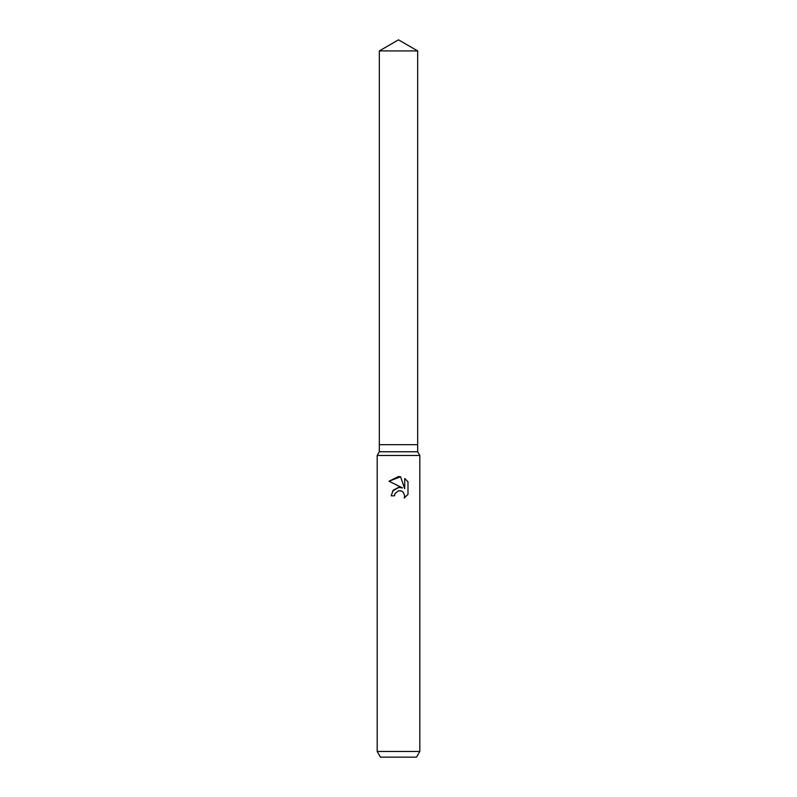<?xml version="1.0" encoding="UTF-8"?>
<svg xmlns="http://www.w3.org/2000/svg" width="797" height="797" viewBox="0 0 797 797"><rect width="100%" height="100%" fill="white"/><g stroke="black" fill="none" stroke-linecap="round" stroke-linejoin="round"><path stroke-width="1.2" d="M379.322 50.918L417.678 50.918L398.5 39.85L379.322 50.918L379.322 444.666L398.5 444.666L379.322 444.666L379.322 451.769L417.678 451.769L419.81 455.456L419.81 751.471L377.19 751.471L380.478 757.15L416.522 757.15L419.81 751.471M417.678 50.918L417.678 444.666L398.5 444.666L417.678 444.666L417.678 451.769M379.322 451.769L377.19 455.456L419.81 455.456M395.043 493.502L398.48 490.803L395.043 493.502L394.505 495.814L391.148 495.814L393.23 490.215L398.5 487.415L402.575 487.913L389.006 481.219L398.5 476.546L400.562 476.765L404.707 488.7L404.707 478.479L407.994 481.806L407.994 494.409L404.179 498.065L404.717 495.784L403.232 492.177L401.578 491.072L398.5 490.803L401.03 490.882M394.505 495.814L394.854 493.951M404.179 498.065L407.994 494.409M402.575 487.913L400.283 487.385M398.908 487.375L392.582 491.062M407.994 481.806L404.707 478.479M400.562 476.765L389.006 481.229M377.19 455.456L377.19 751.471"/></g></svg>
